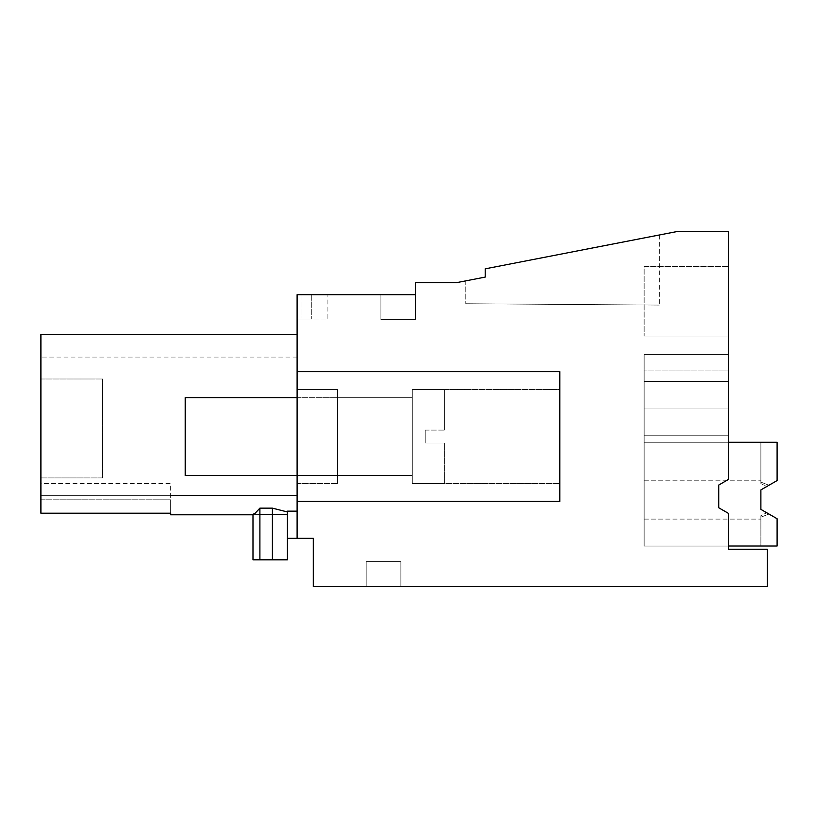 <?xml version="1.0" encoding="UTF-8"?>
<svg xmlns="http://www.w3.org/2000/svg" width="818" height="818" viewBox="0 0 818 818"><rect width="100%" height="100%" fill="white"/><g stroke="black" fill="none" stroke-linecap="round" stroke-linejoin="round"><path stroke-width="0.61" stroke-dasharray="4.09 3.07" d="M297.108 371.699L297.108 294.674L415.483 294.674L415.483 282.65L456.597 282.65L485.217 277.087L485.217 268.836L677.601 231.433L728.449 231.433L728.449 479.44L718.725 485.054L718.725 507.753L728.449 513.377L728.449 549.267L767.366 549.267L767.366 586.567L313.325 586.567L313.325 538.285L297.108 538.285L297.108 371.699L559.809 371.699L559.809 501.434L297.108 501.434L559.809 501.434L559.809 371.699L297.108 371.699L559.809 371.699L559.809 501.434L297.108 501.434M297.108 334.368L297.108 357.077L297.108 334.368L297.108 357.077L297.108 334.368L40.9 334.368L297.108 334.368L297.108 511.158L297.108 334.368L40.9 334.368L40.9 357.077L40.9 334.368L297.108 334.368L40.9 334.368L40.9 495.34L297.108 495.34L40.9 495.34L297.108 495.34L297.108 511.158L287.384 511.158L287.384 511.945L287.384 511.158L287.384 511.945L287.384 511.158L297.108 511.158L297.108 495.34M272.404 508.142L272.404 559.809L287.384 559.809L252.987 559.809L272.404 559.809L272.404 508.142L272.404 559.809L287.384 559.809L287.384 538.285L297.108 538.285L297.108 511.158L287.384 511.158L287.384 538.285L297.108 538.285L297.108 511.158L297.108 538.285L287.384 538.285L287.384 511.945L272.404 508.142L259.899 508.142L255.175 513.213L252.987 514.338L287.384 514.532L252.987 514.338L287.384 514.532L287.384 538.285L287.384 514.532L252.987 514.338L255.175 513.213L252.987 514.338L252.987 559.809L259.899 559.809L259.899 508.142L255.175 513.213L259.899 508.142L272.404 508.142L287.384 511.945L287.384 538.285L287.384 511.158L287.384 538.285L287.384 511.945L272.404 508.142L259.899 508.142L259.899 559.809L287.384 559.809L287.384 511.945M297.108 294.674L297.108 319L311.709 319L297.108 319L297.108 294.674L297.108 319L297.108 294.674L311.709 294.674L297.108 294.674M297.108 389.542L297.108 483.591L297.108 389.542L297.108 483.591L297.108 389.542L337.65 389.542L337.65 483.591L337.65 389.542L337.65 483.591L337.65 389.542L297.108 389.542M327.916 294.674L301.975 294.674L327.916 294.674L327.916 319L301.975 319L327.916 319L327.916 294.674M415.483 294.674L415.483 319.654L415.483 294.674L415.483 319.654L415.483 294.674L380.922 294.674L415.483 294.674L380.922 294.674L380.922 319.654L415.483 319.654L380.922 319.654L415.483 319.654L380.922 319.654L380.922 294.674M465.759 280.871L465.759 303.734L465.759 280.871L485.217 277.087L485.217 268.836L659.308 234.991L485.217 268.836L485.217 277.087M728.449 442.241L644.134 442.241L777.1 442.241L760.883 442.241L777.1 442.241L777.1 480.555L777.1 442.241L777.1 480.555L760.883 489.921L760.883 509.379L760.883 489.921L760.883 509.379L768.961 514.041L760.883 517.18L760.883 546.025L760.883 515.677L766.711 512.743L760.883 509.379L760.883 499.645L760.883 509.379L768.961 514.041L760.883 517.18L760.883 519.103L760.883 515.677L766.711 512.743L760.883 509.379L777.1 518.735L777.1 546.025L777.1 518.735L766.711 512.743L777.1 518.735L768.961 514.041L777.1 518.735L777.1 546.025L777.1 518.735L760.883 509.379L760.883 489.921L777.1 480.555L777.1 442.241L644.134 442.241L728.449 442.241L644.134 442.241L644.134 435.759L644.134 442.241L728.449 442.241L644.134 442.241L728.449 442.241L644.134 442.241L644.134 381.505L728.449 381.505L644.134 381.505L644.134 408.928L728.449 408.928L728.449 354.675L728.449 408.928L644.134 408.928L644.134 442.241L728.449 442.241L728.449 479.44L728.449 435.759L728.449 442.241L728.449 435.759L644.134 435.759L644.134 408.928L644.134 435.759L728.449 435.759L644.134 435.759L728.449 435.759L728.449 370.084L728.449 479.44L718.725 485.054L718.725 507.753L728.449 513.377L728.449 546.025L644.134 546.025L644.134 442.241L644.134 546.025L644.134 442.241L644.134 546.025L728.449 546.025L644.134 546.025L644.134 442.241L644.134 546.025L777.1 546.025L644.134 546.025L644.134 442.241L644.134 546.025L777.1 546.025L777.1 518.735L777.1 546.025L760.883 546.025L760.883 515.677L760.883 546.025L777.1 546.025L777.1 518.735L760.883 509.379L760.883 489.921L777.1 480.555L777.1 442.241L644.134 442.241L728.449 442.241L728.449 479.44L718.725 485.054L718.725 507.753L728.449 513.377L728.449 546.025M728.449 370.084L728.449 354.675L728.449 370.084L644.134 370.084L644.134 354.675L728.449 354.675L644.134 354.675L644.134 381.505L644.134 354.675L728.449 354.675L644.134 354.675L644.134 381.505L644.134 370.084L728.449 370.084M728.449 336.024L728.449 266.525L644.134 266.525L644.134 336.024L644.134 266.525L728.449 266.525L644.134 266.525L644.134 336.024L644.134 266.525L728.449 266.525L728.449 336.024L728.449 266.525L728.449 336.024L644.134 336.024L728.449 336.024M366.188 586.567L400.892 586.567L366.188 586.567L400.892 586.567L366.188 586.567L366.188 561.588L400.892 561.588L366.188 561.588L400.892 561.588L366.188 561.588L366.188 586.567M559.809 389.542L559.809 483.591L559.809 389.542L559.809 483.591L559.809 389.542L412.241 389.542L412.241 483.591L559.809 483.591L412.241 483.591L412.241 389.542L559.809 389.542M170.625 495.34L40.9 495.34L40.9 513.213L40.9 483.591L40.9 513.213L40.9 499.808L40.9 513.213L170.625 513.213L170.625 514.798L170.625 499.808L170.625 514.798L252.987 514.798M301.975 294.674L301.975 319L301.975 294.674M297.108 483.591L337.65 483.591L297.108 483.591M311.709 294.674L311.709 319L311.709 294.674M465.759 303.734L659.308 305.083L465.759 303.734M659.308 234.991L659.308 305.083L659.308 234.991M728.449 479.44L718.725 485.054L718.725 507.753L728.449 513.377L718.725 507.753L718.725 485.054L728.449 479.44M400.892 586.567L400.892 561.588L400.892 586.567M287.384 538.285L287.384 559.809L287.384 538.285L287.384 559.809L287.384 538.285L287.384 559.809L252.987 559.809L252.987 514.338L252.987 559.809L259.899 559.809L259.899 508.142M297.108 538.285L297.108 511.158M40.9 483.591L40.9 499.808L40.9 483.591L170.625 483.591L170.625 513.213L170.625 483.591L40.9 483.591M40.9 379L40.9 477.916L102.516 477.916L102.516 379L102.516 477.916L40.9 477.916L102.516 477.916L102.516 379L102.516 477.916L40.9 477.916L40.9 379L40.9 477.916L40.9 379L102.516 379L40.9 379M40.9 499.808L170.625 499.808L40.9 499.808M337.65 475.483L337.65 397.65L337.65 475.483L412.241 475.483L412.241 397.65L412.241 475.483L412.241 397.65L412.241 475.483L412.241 397.65L412.241 475.483L412.241 397.65L412.241 475.483L337.65 475.483L337.65 397.65L412.241 397.65L337.65 397.65L337.65 475.483M644.134 408.928L728.449 408.928L644.134 408.928L644.134 381.505L728.449 381.505L644.134 381.505L644.134 408.928M412.241 389.542L412.241 483.591L412.241 389.542L412.241 483.591L412.241 389.542L444.675 389.542L444.675 430.084L444.675 389.542L444.675 430.084L444.675 389.542L412.241 389.542L412.241 483.591L444.675 483.591L444.675 443.049L444.675 483.591L444.675 443.049L444.675 483.591L412.241 483.591L412.241 389.542M272.404 559.809L259.899 559.809M287.384 559.809L252.987 559.809L287.384 559.809M425.217 430.084L444.675 430.084L425.217 430.084L425.217 443.049L425.217 430.084L444.675 430.084L425.217 430.084L425.217 443.049L444.675 443.049L425.217 443.049L425.217 430.084M297.108 475.483L412.241 475.483L185.226 475.483L185.226 397.65L185.226 475.483L185.226 397.65L412.241 397.65L297.108 397.65M425.217 443.049L444.675 443.049L425.217 443.049M644.134 499.645L644.134 519.103L644.134 499.645M768.961 485.258L777.1 480.555L760.883 489.921L760.883 499.645L760.883 489.921L768.961 485.258L760.883 482.109L760.883 442.241L760.883 483.612L760.883 442.241L760.883 483.612L760.883 480.186L760.883 482.109L768.961 485.258L777.1 480.555L777.1 442.241L760.883 442.241L777.1 442.241L777.1 480.555L766.711 486.546L760.883 483.612L766.711 486.546L760.883 489.921L768.961 485.258M297.108 357.077L40.9 357.077L297.108 357.077M644.134 480.186L760.883 480.186L644.134 480.186M644.134 519.103L760.883 519.103L644.134 519.103"/><path stroke-width="1.23" d="M297.108 538.285L297.108 294.674L415.483 294.674L415.483 282.65L456.597 282.65L485.217 277.087L485.217 268.836L677.601 231.433L728.449 231.433L728.449 479.44L718.725 485.054L718.725 507.753L728.449 513.377L728.449 549.267L767.366 549.267L767.366 586.567L313.325 586.567L313.325 538.285L287.384 538.285L287.384 511.158L297.108 511.158M380.922 294.674L415.483 294.674M465.759 280.871L485.217 277.087M252.987 514.798L170.625 514.798L170.625 513.213L40.9 513.213L40.9 334.368L297.108 334.368M170.625 495.34L297.108 495.34M297.108 371.699L559.809 371.699L559.809 501.434L297.108 501.434M170.625 513.213L40.9 513.213L170.625 513.213M255.175 513.213L252.987 514.338L252.987 559.809L259.899 559.809L259.899 508.142L255.175 513.213M259.899 559.809L272.404 559.809L272.404 508.142L259.899 508.142M272.404 508.142L287.384 511.945M272.404 559.809L287.384 559.809L287.384 538.285M297.108 475.483L185.226 475.483L185.226 397.65L297.108 397.65M728.449 442.241L777.1 442.241L777.1 480.555L760.883 489.921L760.883 509.379L777.1 518.735L777.1 546.025L728.449 546.025"/></g></svg>
